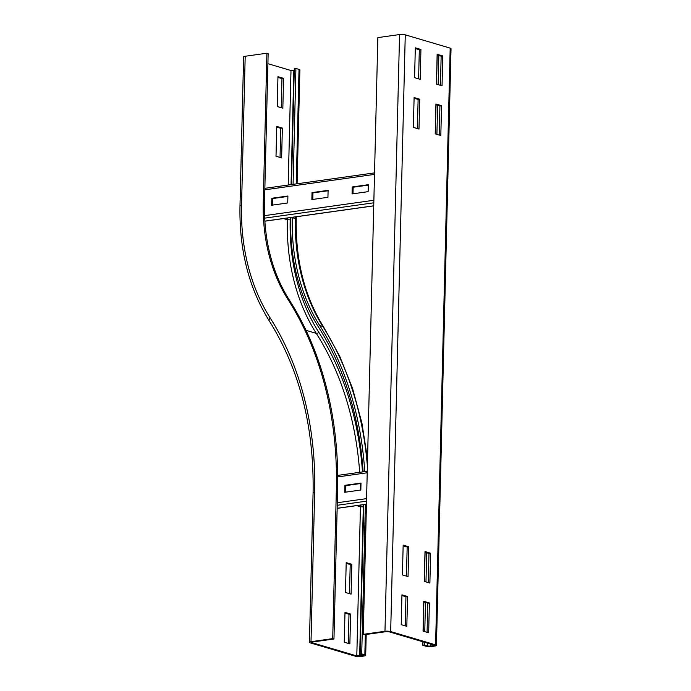 <?xml version="1.0" encoding="UTF-8"?>
<svg xmlns="http://www.w3.org/2000/svg" width="691" height="691" viewBox="0 0 691 691"><rect width="100%" height="100%" fill="white"/><g stroke="black" fill="none" stroke-linecap="round" stroke-linejoin="round"><path stroke-width="1.04" d="M282.844 108.176L277.229 106.518L277.955 76.684L283.569 78.342L282.844 108.176M281.254 107.71L281.963 78.567L277.937 77.375M281.963 78.567L283.569 78.342M282.36 128.068L281.626 157.911L276.011 156.244L276.745 126.41L282.36 128.068L280.745 128.293L276.728 127.109M280.036 157.436L280.745 128.293M351.814 564.305L351.088 594.139L345.474 592.481L346.2 562.647L351.814 564.305L350.207 564.53L346.182 563.346M349.499 593.673L350.207 564.53M350.605 614.031L349.871 643.874L344.256 642.207L344.99 612.373L350.605 614.031L348.99 614.256L344.973 613.072M348.281 643.399L348.99 614.256M293.079 184.35L295.912 68.469L299.03 69.385A4.068 0.864 1.4 0 1 299.885 69.938L297.095 183.78M364.736 471.608A317.566 244.26 -73.5 0 0 319.752 325.582A191.355 147.183 106.5 0 1 292.258 217.648L292.267 217.337M363.112 471.832A315.528 242.696 -73.5 0 0 318.439 326.955A193.385 148.746 106.5 0 1 290.652 217.872L290.661 217.561M291.472 184.575L294.297 68.694L295.912 68.469M267.901 63.684L290.989 70.517L294.254 70.603M264.498 202.765L268.151 53.578L266.899 53.216L263.254 202.394L264.498 202.765A172.016 132.309 106.5 0 0 289.209 299.79A336.906 259.134 -73.5 0 1 337.605 489.815L333.96 639.002L312.254 642.051L311.468 642.371L311.891 642.647L356.798 655.94L363.656 655.31L360.115 654.109L363.76 504.931A315.528 242.696 -73.5 0 0 363.768 504.62M263.254 202.394A172.016 132.309 106.5 0 0 287.966 299.419A336.906 259.134 -73.5 0 1 336.362 489.453L332.716 638.631L311.01 641.689L314.655 492.502A4.068 0.864 -178.6 0 0 313.075 493.141C314.232 426.96 299.626 369.547 269.265 320.9C248.933 288.277 239.172 250.004 239.976 206.091L243.621 56.904A4.068 0.864 1.4 0 1 245.193 56.265L266.899 53.216M366.429 505.017L365.366 504.698A317.566 244.26 -73.5 0 0 365.375 504.395M311.01 641.689A4.068 0.864 -178.6 0 0 309.43 642.328A4.068 0.864 -178.6 0 0 310.285 642.872L355.191 656.165A4.068 0.864 -178.6 0 0 360.901 656.45L364.122 656.001A4.068 0.864 -178.6 0 0 365.694 655.362A4.068 0.864 -178.6 0 0 364.839 654.809L361.721 653.885L360.115 654.109M365.366 504.698L361.721 653.885M332.716 638.631L333.96 639.002M429.387 602.949L428.662 632.783L423.047 631.125L423.773 601.291L429.387 602.949L427.781 603.174L423.756 601.982M427.073 632.317L427.781 603.174M430.605 553.223L429.88 583.057L424.265 581.399L424.991 551.556L430.605 553.223L428.999 553.448L424.974 552.256M428.282 582.591L428.999 553.448M435.2 133.847L435.926 104.013L441.54 105.671L440.815 135.514L435.2 133.847M439.226 135.039L439.934 105.904L435.909 104.712M441.54 105.671L439.934 105.904M436.418 84.121L437.144 54.287L442.758 55.945L442.033 85.788L436.418 84.121M440.435 85.313L441.152 56.17L437.127 54.986M442.758 55.945L441.152 56.17M408.778 546.762L408.044 576.596L402.43 574.938L403.164 545.104L408.778 546.762L407.163 546.987L403.147 545.795M406.455 576.13L407.163 546.987M407.56 596.488L406.826 626.322L401.221 624.664L401.946 594.83L407.56 596.488L405.954 596.713L401.929 595.521M405.237 625.856L405.954 596.713M413.373 127.394L414.099 97.552L419.713 99.219L418.988 129.053L413.373 127.394M417.39 128.578L418.107 99.444L414.082 98.252M419.713 99.219L418.107 99.444M414.583 77.66L415.317 47.826L420.931 49.484L420.197 79.327L414.583 77.66M418.608 78.852L419.316 49.717L415.3 48.525M420.931 49.484L419.316 49.717M363.267 634.329L377.847 37.608L399.553 34.55L384.973 631.28L363.267 634.329L364.511 634.701L386.217 631.652L389.076 631.79L433.983 645.083L434.406 645.359L433.62 645.67L430.407 646.128L427.548 645.981L424.429 645.057L424.499 642.276M384.973 631.28A4.068 0.864 1.4 0 1 390.683 631.565L435.589 644.85A4.068 0.864 1.4 0 1 436.444 645.403A4.068 0.864 1.4 0 1 434.872 646.042L431.65 646.5A4.068 0.864 1.4 0 1 425.941 646.215L422.823 645.29L424.429 645.057M424.758 631.634L425.475 602.492M425.976 581.9L426.684 552.765M436.911 134.356L437.628 105.213M438.129 84.63L438.837 55.487M422.823 645.29L422.909 641.801M423.168 631.159L423.885 602.025M424.386 581.433L425.095 552.29M435.321 133.89L436.038 104.747M436.539 84.155L437.248 55.021M399.553 34.55A4.068 0.864 1.4 0 1 405.263 34.835L450.178 48.128A4.068 0.864 1.4 0 1 451.024 48.672L436.444 645.403M344.93 485.315L361.004 483.061L360.84 490.023L344.757 492.277L344.93 485.315L345.863 485.6L345.707 492.147M360.996 483.467L345.863 485.6M312.021 192.608L328.104 190.345L327.931 197.306L311.848 199.569L312.021 192.608L312.954 192.884L312.798 199.44M328.087 190.759L312.954 192.884M271.822 198.265L287.905 196.002L287.732 202.964L271.649 205.227L271.822 198.265L272.755 198.542L272.6 205.097M287.888 196.417L272.755 198.542M352.22 186.959L368.303 184.696L368.13 191.657L352.047 193.921L352.22 186.959L353.153 187.235L352.997 193.782M368.286 185.102L353.153 187.235M292.258 217.648L295.385 218.572L295.42 216.896M296.232 183.901L299.03 69.385M283.517 218.572L287.344 219.703L287.378 218.028M288.19 185.033L290.989 70.517M306.027 330.341L316.288 333.373A201.53 155.009 106.5 0 1 287.344 219.703L290.194 219.842L290.255 217.622M291.058 184.635L293.839 70.663M239.976 206.091A4.068 0.864 1.4 0 1 241.548 205.452L245.193 56.265M319.752 325.582L322.87 326.506A191.355 147.183 106.5 0 1 295.385 218.572A4.068 0.864 1.4 0 1 296.232 219.125L296.292 216.775M359.674 472.316A307.383 236.426 -73.5 0 0 316.288 333.373A2.038 1.08 147.5 0 0 318.853 332.371A199.492 153.445 106.5 0 1 290.194 219.842M287.966 299.419L289.209 299.79M269.265 320.9A4.068 2.159 -32.5 0 1 270.207 317.972A199.492 153.445 106.5 0 1 241.548 205.452M367.379 466.01A317.566 244.26 -73.5 0 0 322.87 326.506A4.068 2.159 -32.5 0 1 323.673 327.068C304.662 296.629 295.515 260.645 296.232 219.125M356.616 505.622L360.443 506.753A307.383 236.426 -73.5 0 0 360.486 505.078M360.477 490.066A307.383 236.426 -73.5 0 0 360.287 483.57M356.798 655.94L360.443 506.753L363.302 506.9A309.421 237.998 -73.5 0 0 363.354 504.68M362.499 471.918A309.421 237.998 -73.5 0 0 318.853 332.371M336.362 489.453L337.605 489.815M314.655 492.502A309.421 237.998 -73.5 0 0 270.207 317.972M364.839 654.809L365.332 634.588M362.887 654.93L362.87 655.629M363.302 506.9L359.657 656.079M311.909 642.12L311.891 642.647M427.548 645.981L427.617 643.2M430.407 646.128L430.458 644.038M433.62 645.67L433.637 644.979M450.178 48.128L435.589 644.85M405.263 34.835L390.683 631.565M366.446 504.171L337.156 508.291M366.515 501.165L337.225 505.285M366.584 498.626L337.294 502.746M367.215 472.765L337.718 476.92M373.736 205.806L264.878 221.12M373.814 202.8L264.696 218.149M373.874 200.26L264.593 215.635M374.505 174.4L264.817 189.835M367.543 459.161L361.903 423.004L352.617 388.601L339.808 356.461L323.673 327.068M366.204 634.468L365.694 655.362M313.075 493.141L309.43 642.328M337.156 508.36L366.446 504.24M337.7 475.408L367.249 471.253M264.878 221.189L373.736 205.875M264.852 188.323L374.539 172.888"/></g></svg>
